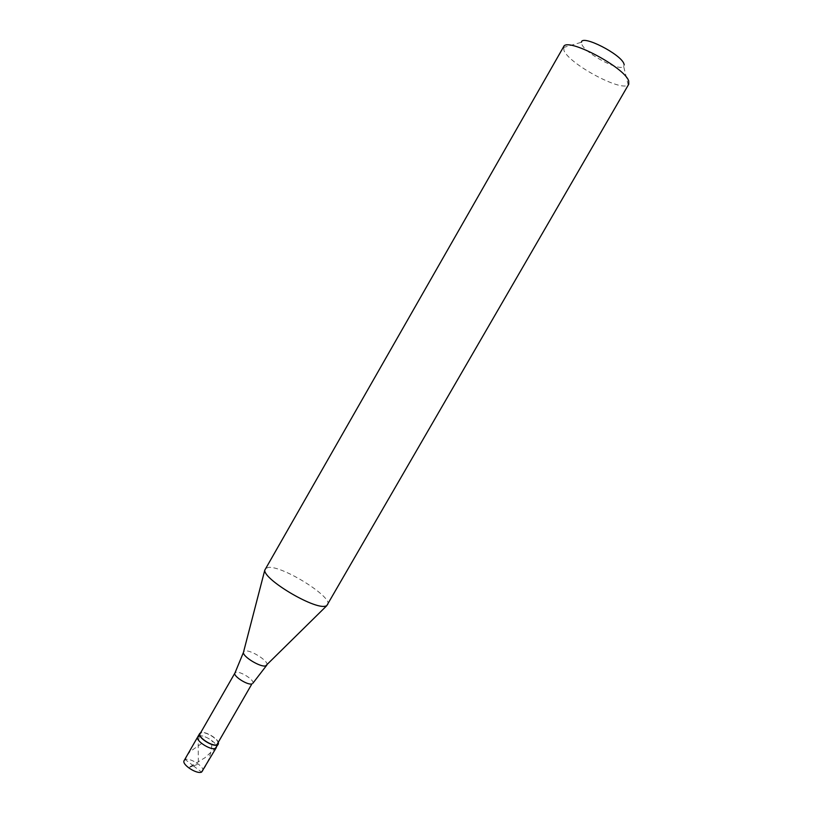 <?xml version="1.0" encoding="UTF-8"?>
<svg xmlns="http://www.w3.org/2000/svg" width="813" height="813" viewBox="0 0 813 813"><rect width="100%" height="100%" fill="white"/><g stroke="black" fill="none" stroke-linecap="round" stroke-linejoin="round"><path stroke-width="0.61" stroke-dasharray="4.07 3.05" d="M193.494 765.836L185.344 759.647L184.165 760.551M201.573 743.6L190.079 751.547L186.919 755.755L185.344 759.647C190.384 757.381 205.476 767.421 202.701 771.212M198.9 736.029C203.829 733.966 218.982 743.976 216.329 747.554C218.982 743.976 203.829 733.966 198.9 736.029L197.752 736.873M218.463 742.95C218.189 738.56 205.069 730.897 200.841 732.645L200.659 732.716M217.894 743.946C220.425 740.541 205.882 730.958 201.177 732.899L200.089 733.702M327.72 604.862C333.543 597.535 282.833 565.655 268.361 567.393L265.048 568.826M563.338 47.561L581.447 42.246L581.793 44.258C585.055 53.353 619.506 71.707 623.673 66.524L628.195 84.857C621.559 92.123 569.557 64.288 563.998 50.609L563.612 46.748M628.195 84.857L628.754 84.206M623.673 66.524L624.191 64.725M193.372 765.795L188.474 767.716L204.978 757.736L214.856 748.621M193.403 765.876L201.604 772.096L205.384 766.557L208.921 758.996L211.126 750.948L212.284 741.08M193.535 765.917L198.342 764.017L198.199 744.515L199.144 736.08M252.833 683.286C255.058 680.41 240.374 670.918 235.943 672.351L234.947 673.001M266.837 665.095C269.469 661.548 250.495 649.394 244.876 651L243.615 651.752"/><path stroke-width="1.22" d="M198.9 736.029L197.752 736.873L184.165 760.551C181.309 764.322 196.695 774.515 201.604 772.096L216.329 747.554L215.262 748.377C210.465 750.582 195.029 740.43 197.752 736.873C195.029 740.43 210.465 750.582 215.262 748.377L218.28 744.169L217.213 744.982C212.437 747.157 196.99 737.005 199.703 733.489L200.659 732.716M234.947 673.001L200.089 733.702C197.488 737.076 212.295 746.812 216.878 744.718L251.898 683.906C247.599 685.471 232.65 675.837 234.947 673.001L243.422 652.473C242.823 656.762 260.729 667.564 265.658 665.877L326.694 605.776L325.18 606.213C313.483 609.232 263.544 579.384 264.774 570.167L563.612 46.748C566.519 36.676 625.187 67.52 628.713 81.107L628.754 84.206L326.694 605.776M581.447 42.246C581.722 34.176 621.386 54.359 623.978 63.963L624.191 64.725M218.463 742.95L218.28 744.169M243.615 651.752L264.774 570.167M266.837 665.095L252.833 683.286M197.752 736.873L199.703 733.489"/></g></svg>
